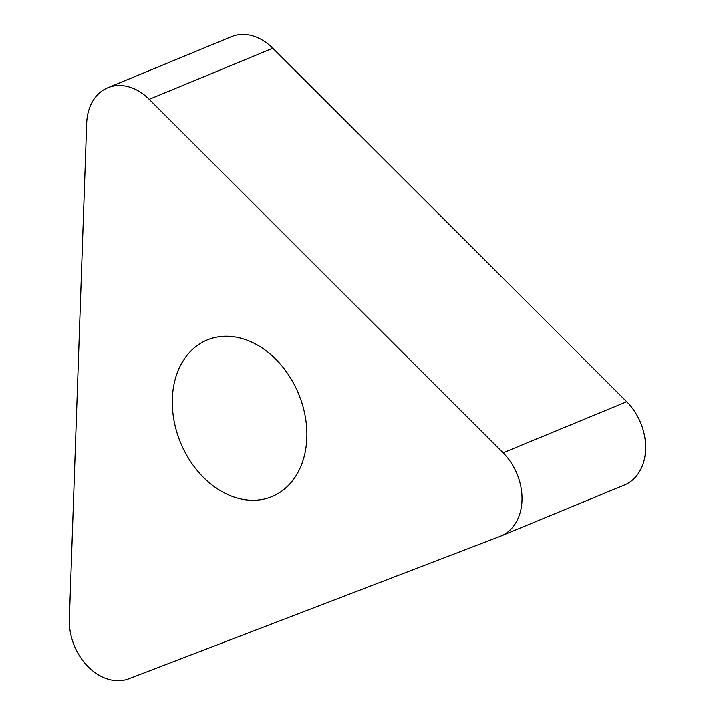 <?xml version="1.0" encoding="UTF-8"?>
<svg xmlns="http://www.w3.org/2000/svg" width="715" height="715" viewBox="0 0 715 715"><rect width="100%" height="100%" fill="white"/><g stroke="black" fill="none" stroke-linecap="round" stroke-linejoin="round"><path stroke-width="1.07" d="M149.203 99.314L503.101 452.81A51.292 38.655 67.6 0 1 500.866 536.053A51.292 38.655 67.6 0 1 500.178 536.33L128.968 678.714A51.292 38.655 67.6 0 1 69.373 619.181L86.685 123.302A51.292 38.655 67.6 0 1 107.804 87.739A51.292 38.655 67.6 0 1 149.203 99.314L503.101 452.81A51.292 38.655 67.6 0 1 500.178 536.33L128.968 678.714A51.292 38.655 67.6 0 1 69.373 619.181L86.685 123.302A51.292 38.655 67.6 0 1 149.203 99.314L272.826 48.245A51.292 38.655 -112.4 0 0 231.437 36.671L107.804 87.739M236.799 497.935A84.745 63.858 -112.4 0 0 271.941 496.603A84.745 63.858 -112.4 0 0 305.117 415.781A84.745 63.858 -112.4 0 0 242.367 338.615A84.745 63.858 -112.4 0 0 207.225 339.947A84.745 63.858 -112.4 0 0 174.049 420.769A84.745 63.858 -112.4 0 0 236.799 497.935M500.866 536.053L624.499 484.985A51.292 38.655 -112.4 0 0 626.724 401.741L272.826 48.245M503.101 452.81L626.724 401.741"/></g></svg>
